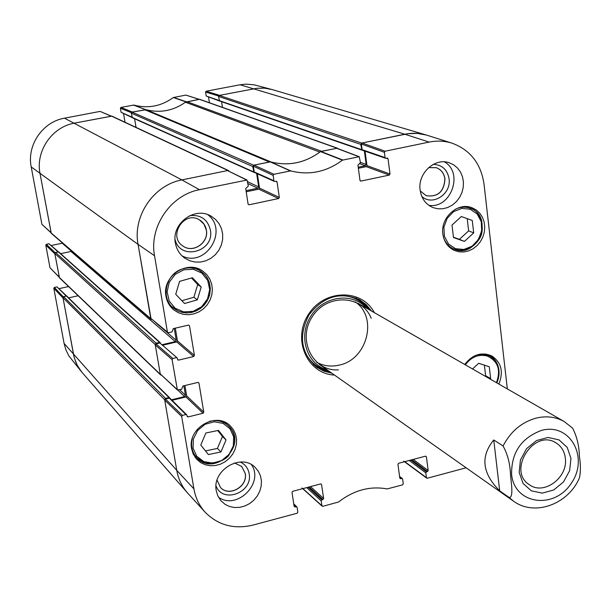 <?xml version="1.0" encoding="UTF-8"?>
<svg xmlns="http://www.w3.org/2000/svg" width="611" height="611" viewBox="0 0 611 611"><rect width="100%" height="100%" fill="white"/><g stroke="black" fill="none" stroke-linecap="round" stroke-linejoin="round"><path stroke-width="0.92" d="M272.04 89.542L264.548 88.144L256.872 88.305L219.257 95.415L218.562 96.439L219.532 101.006L361.865 150.1L360.773 144.372L361.651 143.073L407.965 133.694L417.359 133.404L426.493 135.069L272.04 89.542M362.277 150.1L361.865 150.1M221.602 101.716L222.473 107.383M358.222 167.208L365.286 165.726L366.165 164.435L364.385 150.963M186.813 101.625L321.577 151.291L337.432 148.183L199.637 99.28L185.423 102.236C173.417 110.736 160.349 113.241 146.212 109.743L132.052 112.103L131.342 113.15L132.35 117.755L253.916 172.333L252.748 166.536L253.649 165.214L269.359 161.991L144.692 109.69M337.432 148.183L337.975 148.664M270.925 161.976L271.238 162.045C288.667 166.261 304.874 162.938 319.851 152.078L320.118 151.887M254.405 172.348L253.916 172.333M134.588 118.755L136.039 127.386M246.042 190.678L257.773 188.226L258.667 186.905L256.651 173.455M228.575 170.561L111.905 116.128L74.504 123.124C51.935 126.912 35.362 151.215 40.043 173.684L51.278 233.356L151.131 319.324L138.063 244.369C132.549 216.073 153.682 185.026 181.902 179.917L227.926 170.484L229.125 171.187M151.956 319.561L151.131 319.324M162.305 344.65L175.342 341.61L176.235 340.289L174.242 328.397M71.64 250.884L70.983 251.457L60.649 253.664M161.365 375.192L160.319 374.352L155.209 344.52L156.111 343.199L159.57 342.389L160.349 343M160.135 342.527L58.755 251.969L55.525 252.442L54.814 253.489L59.473 277.814L160.609 374.91M171.531 399.777L184.568 396.608L185.454 395.302L183.865 385.801M78.147 295.739L68.608 297.847M67.057 296.442L66.446 296.045L63.697 296.656L62.994 297.687L73.809 355.976L76.07 362.903L78.781 368.013L82.233 372.634L187.226 492.588C181.765 486.28 178.275 478.864 176.755 470.34L164.657 399.693L165.55 398.38L168.972 397.555L169.743 398.143M565.328 458.166C568.238 477.474 543.958 495.597 529.477 484.783C506.649 471.005 533.999 428.082 556.125 442.952C561.425 446.32 564.495 451.392 565.328 458.166M570.957 458.365L567.199 447.382L559.05 439.905L548.105 437.453L536.519 440.546L526.629 448.604L520.427 460.014L519.167 472.471L523.077 483.469L531.349 490.832L542.301 493.13L553.765 489.946L563.51 481.942L569.635 470.684L570.957 458.365M579.465 477.749C580.733 471.998 580.702 464.765 579.373 456.043C579.159 445.954 576.921 436.659 572.66 428.174L564.197 421.529L358.168 303.362M499.706 490.847C482.224 473.441 480.238 456.47 493.749 439.958L503.074 445.984C507.642 454.194 510.116 463.802 510.498 474.8C511.3 483.446 513.767 498.194 509.016 497.4L499.706 490.847L493.749 439.958M64.094 343.435L65.904 349.874L68.814 355.839L81.546 371.824L77.047 364.973L74.122 357.252L63.055 298.023L53.814 288.255L64.094 343.435L176.755 470.34C178.343 479.223 182.055 486.883 187.898 493.337L205.212 512.285C199.27 505.725 195.505 497.919 193.916 488.861L181.688 416.481L182.422 415.396L165.444 399.067L164.733 400.113L176.755 470.34L193.916 488.861M63.3 296.854L54.364 287.445L53.814 288.255M54.364 287.445L56.983 286.872L66.278 296.083M66.698 296.052L56.983 286.872M59.183 288.621L68.585 286.559M55.097 252.664L46.329 244.301L45.779 245.118L49.995 267.755L59.206 277.226M46.329 244.301L48.972 243.743L58.083 251.9M58.45 251.847L48.972 243.743M51.355 245.5L62.192 243.201L71.456 251.19M111.248 116.09L100.105 111.401L64.453 118.183C42.648 121.818 26.67 145.25 31.214 166.94L41.907 224.329L50.973 232.745M125.026 122.246L123.582 113.738M132.022 117.182L121.085 112.279L132.136 117.579M121.085 112.279L120.398 108.246L131.38 112.691M199.041 99.28L185.881 95.079L173.333 97.539C161.258 106.253 148.061 108.766 133.756 105.069L120.955 107.429L120.398 108.246M209.42 102.755L208.557 97.21M219.181 100.487L206.197 96.019L219.456 100.975M206.197 96.019L205.571 92.032L218.585 96.034M206.113 91.23L219.593 95.347L256.719 88.32L263.944 88.099L271.032 89.259L253.977 84.799L245.882 84.135L240.062 84.769L206.113 91.23L205.571 92.032M185.645 102.09L199.201 99.333M120.955 107.429L132.388 112.042L145.953 109.682M51.148 232.898L40.043 173.684C35.362 151.215 51.935 126.912 74.504 123.124L111.439 116.174M59.351 277.371L54.875 253.825L45.779 245.118M453.484 237.526L451.995 225.077L461.343 216.515L472.257 220.472L473.701 232.89L464.406 241.421L453.484 237.526M442.853 234.074C440.233 217.692 457.883 201.767 471.975 207.725L476.152 209.909L479.673 213.102L482.362 217.126L484.088 221.785L484.752 226.826L484.34 231.989L482.858 237.015L480.399 241.635L477.069 245.63L473.059 248.776L468.561 250.922L463.81 251.961L459.052 251.816L454.531 250.51C447.939 247.394 444.044 241.918 442.853 234.074M184.568 303.507L175.724 294.273L179.573 281.373L192.412 277.738L201.195 287.01L197.345 299.833L184.568 303.507M464.727 364.477C472.555 354.441 481.605 351.615 491.878 355.984C501.394 362.544 503.716 371.9 498.851 384.052M170.324 306.31L172.172 307.073M199.514 270.306L198.254 268.756M165.986 296.304C161.709 276.562 187.18 259.247 202.791 271.124L206.732 274.583L209.733 278.914L211.643 283.871L212.368 289.202L211.864 294.617L210.169 299.848L207.373 304.622L203.608 308.677L199.087 311.816L194.031 313.871L188.707 314.726L183.399 314.344L178.374 312.725L173.914 309.968C169.644 306.455 167.002 301.903 165.986 296.304M273.132 175.372L273.927 180.764L254.222 171.928L253.359 166.184L273.132 175.372L273.881 174.28L290.676 170.889C309.25 175.571 326.495 171.996 342.427 160.158L359.237 156.706L360.467 162.717L357.939 165.1L359.986 180.375L360.948 181.085L360.139 180.764M275.622 181.345L277.05 181.986L276.554 181.314L274.423 181.436L273.927 180.764M277.05 181.986L279.326 197.445L259.507 188.089L258.789 189.143L278.585 198.537L279.326 197.445M278.585 198.537L249.105 204.777L248.15 204.295M188.631 325.09L189.509 325.8L188.471 325.113L173.28 328.619L171.974 331.933L168.476 332.743L167.429 332.056L154.545 255.742C148.977 226.811 170.629 194.993 199.446 189.708L247.027 180.031L248.326 186.095L245.721 188.532L248.081 204.059L249.105 204.777M189.509 325.8L194.405 355.449L177.45 340.9L176.739 341.946L193.664 356.541L194.405 355.449M193.664 356.541L178.565 360.108L177.473 359.138M176.304 357.664L172.821 358.481L156.004 343.894L159.899 342.985L177.075 357.847L177.793 359.925L178.565 360.108M198.208 382.387L198.965 383.066L197.933 382.41L182.918 386.03L181.62 389.299L177.381 389.948L172.081 359.574L172.821 358.481M198.965 383.066L203.761 412.165L186.661 395.882L185.95 396.929L203.028 413.242L203.761 412.165M203.028 413.242L188.104 416.931L186.997 415.839M165.444 399.067L169.293 398.135L185.866 414.548L186.668 414.754L187.302 416.725L188.104 416.931M185.866 414.548L182.422 415.396M293.853 504.518L297.099 507.321L297.84 512.178L297.129 513.225L253.053 525.07C234.097 529.554 218.15 525.292 205.212 512.285M296.144 506.725L295.098 507L294.082 506.023M320.851 483.897L321.562 484.531L320.615 483.927L292.715 491.313L292.005 492.359L294.143 506.404L295.098 507M321.562 484.531L323.624 498.515L310.51 486.6M309.105 486.975L322.913 499.561L323.624 498.515M322.913 499.561L321.882 499.836L308.089 487.242M306.691 487.609L321.18 500.875L321.882 499.836M321.18 500.875L321.89 505.717L302.926 488.609M399.625 476.832L402.626 479.07L403.26 483.851L402.573 484.874L387.168 488.93C370.067 485.798 353.868 490.159 338.57 501.998L322.837 506.313L321.89 505.717M401.717 478.474L400.709 478.741L399.777 478.008M425.562 456.15L426.402 456.768L425.5 456.165L398.647 463.275L397.944 464.299L399.8 478.146L400.709 478.741M426.402 456.768L428.181 470.554L413.212 459.419M411.722 459.808L427.486 471.57L428.181 470.554M427.486 471.57L426.493 471.837L410.745 460.068M409.255 460.465L425.798 472.861L426.493 471.837M425.798 472.861L426.417 477.634L404.742 461.656M466.132 467.789L427.318 478.222L426.417 477.634M384.388 152.292L385.067 157.592L362.109 149.687L361.361 144.028L384.388 152.292L385.113 151.215L429.128 142.088C437.025 140.492 444.693 140.866 452.125 143.211C470.333 149.978 480.972 163.633 484.034 184.171L507.336 388.917M386.381 158.241L388.046 158.814L387.504 158.119L385.61 158.287L385.067 157.592M388.046 158.814L390.001 174.02L366.951 165.604L366.249 166.643L389.276 175.09L390.001 174.02M389.276 175.09L360.948 181.085M374.291 312.603C361.765 288.392 324.044 289.14 308.387 314.535C291.989 339.456 307.257 373.955 334.492 375.078M420.131 190.136C417.45 173.562 434.734 157.378 449.268 162.77L453.706 164.855L457.517 168.01L460.503 172.065L462.512 176.808L463.436 181.994L463.237 187.348L461.924 192.595L459.571 197.475L456.295 201.729L452.262 205.136L447.687 207.526L442.792 208.771L437.843 208.802L433.092 207.618C425.791 204.479 421.475 198.644 420.131 190.136M175.365 242.949C171.263 223.504 195.001 205.945 211.246 216.256L215.591 219.486L219.059 223.672L221.449 228.598L222.656 234.005L222.618 239.604L221.327 245.103L218.868 250.212L215.362 254.672L210.994 258.247L205.991 260.752L200.614 262.05L195.138 262.066L189.853 260.805L185.041 258.323C179.779 254.611 176.556 249.487 175.365 242.949M216.286 490.748C211.796 470.073 241.467 452.621 255.345 467.598L258.43 471.432L260.492 475.961L261.424 480.941L261.18 486.119L259.774 491.229L257.277 496.002L253.832 500.195L249.601 503.594L244.805 506.023L239.688 507.359L234.517 507.52L229.56 506.504L225.077 504.35L220.762 500.554L217.707 495.613L216.286 490.748M191.625 448.81C187.126 428.357 216.157 411.172 230.194 425.791L233.364 429.586L235.518 434.085L236.556 439.042L236.419 444.197L235.12 449.299L232.722 454.08L229.362 458.288L225.199 461.71L220.449 464.169L215.37 465.529L210.207 465.727L205.235 464.742L200.714 462.626L196.307 458.853L193.114 453.805L191.625 448.81M193.481 454.584L194.176 454.951M225.658 423.125L225.283 422.438M199.492 219.899L204.013 224.184L206.319 230.08C208.893 242.567 193.236 253.473 183.132 246.157M436.231 167.658C441.127 169.553 444.006 173.287 444.877 178.863C444.044 191.671 437.797 197.277 426.15 195.68M241.65 466.399L245.187 473.403C247.974 486.532 228.896 497.316 220.38 487.357M453.446 237.213L459.403 239.336L468.645 230.859L467.209 218.639M464.406 241.421L459.403 239.336M473.701 232.89L468.645 230.859M181.879 300.696L193.893 297.259L197.704 284.512L191.526 277.99M197.345 299.833L193.893 297.259M201.195 287.01L197.704 284.512M485.096 376.162L485.608 375.681L484.37 365.141M472.563 368.975L478.673 363.285L489.274 366.737L490.656 378.568L490.137 379.057M490.656 378.568L485.608 375.681M200.782 445.06L205.876 432.993L218.478 430.388L226.024 439.935L220.945 451.941L208.389 454.576L200.782 445.06M205.472 450.933L217.417 448.428L222.465 436.498L217.753 430.541M220.945 451.941L217.417 448.428M226.024 439.935L222.465 436.498M369.64 309.937L364.836 304.003L358.84 299.337M315.94 366.684L322.7 370.144L330.116 371.992M366.692 308.25C352.555 291.921 323.486 295.808 310.869 316.116C297.801 336.134 306.554 364.118 327.336 370.037M371.228 318.369C362.048 294.578 326.602 293.395 312.145 316.926C296.923 339.976 312.985 371.595 338.425 369.869M316.681 362.3C323.708 366.027 331.254 366.959 339.311 365.08C367.371 359.543 378.178 317.14 355.19 301.865M359.237 156.706L336.928 148.267L320.485 151.604C305.126 163.022 288.461 166.436 270.49 161.854L254.077 165.123L253.359 166.184M358.367 168.292L366.249 166.643M366.951 165.604L365.05 151.192M362.109 149.687L362.636 150.359L385.61 158.287M452.125 143.211L427.425 135.359C420.116 133.053 412.585 132.679 404.833 134.221L362.063 142.989L361.361 144.028M186.668 414.754L170.072 398.334L169.293 398.135M172.058 400.304L185.95 396.929M186.661 395.882L184.927 385.541M156.004 343.894L155.286 344.948L160.25 373.932L177.381 389.948M177.075 357.847L159.899 342.985M162.893 345.177L176.739 341.946M177.45 340.9L175.319 328.153M247.027 180.031L227.498 170.576L181.902 179.917C153.682 185.026 132.549 216.073 138.063 244.369L150.718 318.278L167.727 332.575M246.21 191.778L258.789 189.143M259.507 188.089L257.353 173.776M254.222 171.928L254.711 172.585L274.423 181.436M421.789 196.383C432.367 206.541 451.59 194.031 449.07 178.725C447.321 169.575 442.066 164.787 433.306 164.359M428.632 167.605L436.277 167.674C441.195 169.56 444.09 173.295 444.968 178.893C444.121 191.732 437.866 197.33 426.195 195.696L420.246 190.945M428.823 205.311C450.834 209.122 463.97 172.867 444.48 161.869M175.036 239.39C179.962 261.287 214.835 251.847 210.383 230.003C207.625 219.349 200.775 214.56 189.845 215.614M206.381 230.118C208.962 242.62 193.259 253.534 183.163 246.18C167.345 236.694 184.041 209.894 199.522 219.922C203.287 222.251 205.579 225.65 206.381 230.118M182.078 255.91C205.602 267.939 228.942 230.492 207.778 214.66M216.027 485.837C222.45 504.06 253.114 492.626 249.143 473.64C248.135 468.186 245.156 464.307 240.215 462.023M234.502 462.955L241.681 466.437L245.255 473.472C248.051 486.623 228.911 497.407 220.411 487.395L217.081 480.109M218.501 497.247C236.77 510.529 264.387 483.194 251.495 464.711M331.834 373.199L323.922 371.16L316.773 367.295C300.849 353.219 298.252 335.76 308.99 314.917C323.341 296.373 340.258 291.348 359.749 299.833L366.272 304.675L371.465 310.984M429.128 142.088L404.833 134.221L240.062 84.769M361.651 143.073L219.257 95.415M360.773 144.372L218.562 96.439M361.468 149.596L219.204 100.601M366.165 164.435L360.421 162.343M365.286 165.726L359.887 163.748M336.905 148.145L199.217 99.249M319.851 152.078L185.423 102.236M271.238 162.045L146.212 109.743M253.649 165.214L132.052 112.103M252.748 166.536L131.342 113.15M253.55 171.844L132.052 117.358M258.667 186.905L247.661 181.727M257.773 188.226L247.936 183.567M227.926 170.484L111.385 116.059M199.446 189.708L181.902 179.917L64.453 118.183M154.545 255.742L138.063 244.369L31.214 166.94M150.795 318.713L50.996 232.867M176.235 340.289L156.004 322.898M175.342 341.61L70.983 251.457M159.57 342.389L58.297 251.854M156.111 343.199L55.525 252.442M155.209 344.52L54.814 253.489M160.319 374.352L59.236 277.363M185.454 395.302L179.657 389.772M184.568 396.608L177.832 390.154M168.972 397.555L66.446 296.045M165.55 398.38L63.697 296.656M164.657 399.693L62.994 297.687M541.384 430.45C570.002 422.293 589.424 457.631 571.239 483.362C554.169 509.864 514.5 504.465 511.606 474.533C511.247 452.736 521.175 438.041 541.384 430.45M579.465 477.741C568.711 503.915 534.846 516.921 513.484 501.142L509.016 497.4M503.074 445.984C510.483 431.664 521.359 422.407 535.71 418.222C546.089 415.64 555.582 416.74 564.197 421.529M186.218 101.739L173.608 97.416M173.333 97.539L185.935 101.869M185.881 95.079L198.88 99.318M145.601 109.583L133.756 105.069M133.45 105.054L145.288 109.575M59.168 277.027L49.995 267.755M50.934 232.524L41.907 224.329M100.105 111.401L111.034 116.128M470.271 209.245L477.199 214.003L481.269 221.701L481.697 230.805L478.421 239.543L472.082 246.195L463.909 249.464L455.508 248.692L448.535 244.018L444.38 236.335L443.892 227.162L447.183 218.341L453.599 211.635L461.847 208.397L470.271 209.245M183.796 269.772L193.297 269.291L201.806 273.048L207.648 280.258L209.688 289.484L207.541 298.916L201.645 306.714L193.137 311.343L183.69 311.893L175.151 308.234L169.224 301.063L167.109 291.791L169.239 282.267L175.204 274.4L183.796 269.772M183.346 268.703C165.94 272.804 159.883 298.29 173.822 308.387L178.061 310.999L182.826 312.526L187.867 312.885L192.916 312.068L197.712 310.121L202.004 307.142L205.571 303.285L208.229 298.764L209.84 293.799L210.314 288.659L209.634 283.596L207.824 278.891L204.983 274.782L201.248 271.49C195.833 267.939 189.868 267.007 183.346 268.703M443.571 237.618C445.472 242.964 448.856 246.737 453.721 248.937C476.962 260.065 494.826 216.401 470.287 208.298L470.203 208.267C465.177 206.518 460.114 206.915 455.027 209.443M465.322 364.82C471.394 356.801 478.741 353.884 487.372 356.06C498.041 361.223 501.058 370.09 496.415 382.654M496.697 382.814C501.28 371.312 499.065 362.453 490.06 356.236L487.303 355.044L477.611 354.693M230.011 428.731L233.654 436.804L233.303 445.969L229.033 454.431L221.686 460.549L212.689 463.115L203.807 461.603L196.803 456.295L193.068 448.222L193.381 438.981L197.681 430.427L205.113 424.278L214.178 421.766L223.068 423.362L230.011 428.731M192.251 438.637C190.571 446.076 192.106 452.461 196.857 457.784C213.56 476.916 246.959 447.076 230.446 427.899L228.506 425.783C223.16 421.086 216.79 419.612 209.382 421.346M369.273 309.731L363.385 302.926L355.93 297.977M313.481 364.622L321.119 369.281L329.764 371.74M367.761 308.861C360.192 299.214 350.111 294.876 337.524 295.854M303.774 348.835C308.211 360.658 316.399 367.959 328.344 370.74M320.279 368.907L327.763 370.617M320.485 151.604L342.427 160.158M342.786 159.99L320.844 151.444M290.676 170.889L270.49 161.854M270.108 161.839L290.278 170.874M336.493 148.236L358.787 156.676M385.113 151.215L362.063 142.989M273.881 174.28L254.077 165.123M227.498 170.576L246.477 179.962M167.429 332.056L150.718 318.278M155.286 344.948L172.081 359.574M164.733 400.113L181.688 416.481M177.129 389.474L160.25 373.932M169.553 397.708L66.92 296.175M513.484 501.142L319.301 364.37M169.178 304.683L177.755 310.854L182.162 312.397L186.829 312.931L191.556 312.442L196.123 310.953L200.332 308.54L203.982 305.301L206.915 301.391L209.504 295.396L210.352 288.751L209.268 282.251L207.343 278.013L204.647 274.415L196.36 268.137M449.177 246.981L453.721 248.937C464.077 252.251 472.616 248.921 479.337 238.954C486.028 229.354 480.391 209.863 470.287 208.298L465.635 206.571M496.796 382.876C502.654 370.144 495.972 358.13 490.06 356.236L486.035 354.044M193.145 453.866L196.857 457.784L205.708 463.062C216.088 463.352 223.634 461.015 228.354 456.05L233.876 446.083C235.518 439.286 234.38 433.23 230.462 427.914L224.573 422.109M293.754 503.884L296.885 506.893M322.119 506.16L301.964 487.968M426.699 478.123L403.657 461.137M399.563 476.404L402.359 478.589"/></g></svg>
